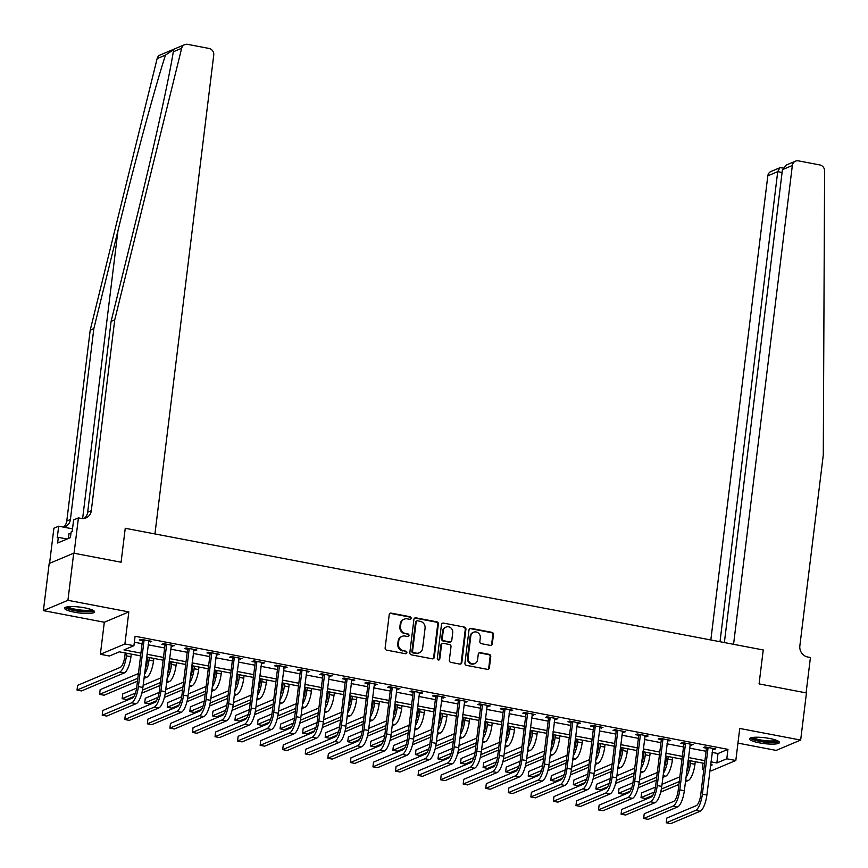 <?xml version="1.0" encoding="UTF-8"?>
<svg xmlns="http://www.w3.org/2000/svg" width="868" height="868" viewBox="0 0 868 868"><rect width="100%" height="100%" fill="white"/><g stroke="black" fill="none" stroke-linecap="round" stroke-linejoin="round"><path stroke-width="1.3" d="M411.117 618.255A1.335 1.237 67.2 0 0 410.043 616.725L391.218 613.134A1.899 1.769 67.2 0 0 389.222 614.642L385.132 647.951A1.899 1.769 67.2 0 0 386.672 650.143L405.497 653.723A1.335 1.237 67.2 0 0 406.897 652.671A1.335 1.237 67.2 0 0 405.812 651.141L403.381 650.675A6.087 5.653 67.2 0 1 398.434 643.665L398.77 640.899A6.087 5.653 67.2 0 1 405.172 636.06L407.602 636.515A1.335 1.237 67.2 0 0 409.002 635.463A1.335 1.237 67.2 0 0 407.927 633.933L405.486 633.466A6.087 5.653 67.2 0 1 400.549 626.457L400.886 623.691A6.087 5.653 67.2 0 1 407.287 618.851L409.718 619.307A1.335 1.237 67.2 0 0 411.117 618.255M410.043 619.329A1.335 1.237 67.2 0 0 409.37 616.996L390.557 613.405A1.899 1.769 67.2 0 0 389.938 613.405M405.812 653.745A1.335 1.237 67.2 0 0 405.15 651.412L403.381 650.675M407.927 636.537A1.335 1.237 67.2 0 0 407.266 634.204L405.486 633.466M769.656 738.494A15.103 2.951 -173 0 0 749.496 738.831A15.103 2.951 -173 0 0 759.316 742.845A15.103 2.951 -173 0 0 779.486 742.509A15.103 2.951 -173 0 0 769.656 738.494M84.749 607.85A15.103 2.951 -173 0 0 64.579 608.186A15.103 2.951 -173 0 0 74.409 612.2A15.103 2.951 -173 0 0 94.569 611.864A15.103 2.951 -173 0 0 84.749 607.85M490.322 645.391A1.899 1.769 67.2 0 0 492.319 643.872L493.469 634.53A1.899 1.769 67.2 0 0 491.928 632.338L471.02 628.356A1.899 1.769 67.2 0 0 469.024 629.864L464.933 663.174A1.899 1.769 67.2 0 0 466.474 665.365L487.382 669.347A1.899 1.769 67.2 0 0 489.378 667.839L490.767 656.544A1.899 1.769 67.2 0 0 489.226 654.364L480.275 652.649A1.899 1.769 67.2 0 0 478.279 654.168L477.595 659.767A5.089 4.72 67.2 0 1 470.011 662.74A5.089 4.72 67.2 0 1 468.112 657.955L470.803 636.027A5.089 4.72 67.2 0 1 478.387 633.054A5.089 4.72 67.2 0 1 480.286 637.839L479.83 641.495A1.899 1.769 67.2 0 0 481.382 643.676L490.322 645.391M712.118 752.415L718.01 753.543L727.948 749.355L726.798 758.784L735.814 760.498L711.293 770.827L709.894 770.556M724.368 642.559L782.437 169.661L786.538 164.942L795.5 161.166A5.805 5.392 67.2 0 1 798.451 160.862L819.837 164.942A5.805 5.392 67.2 0 1 824.6 170.931L823.287 454.995L799.851 645.868A9.678 8.995 67.2 0 0 807.717 657.011L810.43 657.532L806.09 692.87L759.077 683.908L806.448 692.946L800.665 740.068L739.753 728.458L735.814 760.498M73.715 553.176L67.921 600.309L43.4 610.627L49.183 563.506L73.715 553.176L121.086 562.214L125.252 528.276L763.243 649.969L759.077 683.908L763.243 649.969L733.558 644.316L792.343 165.484L782.437 169.661M43.4 610.627L104.312 622.247L128.833 611.918L67.921 600.309M128.833 611.918L124.905 643.969L133.922 645.694L123.983 649.882L140.92 653.105M727.948 749.355L135.082 636.266L133.922 645.694M438.373 624.016A1.899 1.769 67.2 0 0 436.832 621.835L415.924 617.842A1.899 1.769 67.2 0 0 413.928 619.361L409.837 652.66A1.899 1.769 67.2 0 0 411.389 654.852L432.286 658.834A1.899 1.769 67.2 0 0 434.282 657.326L438.373 624.016L437.711 624.298A1.899 1.769 67.2 0 0 436.17 622.106L415.262 618.125A1.899 1.769 67.2 0 0 414.644 618.114M443.472 623.094L464.38 627.087A1.899 1.769 67.2 0 1 465.921 629.278L461.83 662.577A1.899 1.769 67.2 0 1 459.834 664.096L450.893 662.382A1.899 1.769 67.2 0 1 449.342 660.201L451.002 646.693A1.899 1.769 67.2 0 0 449.461 644.501L443.526 643.372A1.899 1.769 67.2 0 0 441.53 644.881L439.794 658.942A1.335 1.237 67.2 0 1 437.819 659.723A1.335 1.237 67.2 0 1 437.32 658.476L441.476 624.613A1.899 1.769 67.2 0 1 443.472 623.094L464.38 627.087M737.952 743.116L776.144 750.397L800.665 740.068M134.356 642.212L142.081 643.687M148.124 644.837L164.638 647.984M170.692 649.145L187.206 652.291M193.249 653.441L209.763 656.588M215.806 657.749L232.32 660.895M238.364 662.045L254.877 665.203M260.932 666.353L277.434 669.499M283.489 670.66L300.002 673.807M306.046 674.957L322.56 678.114M328.603 679.264L345.117 682.411M351.171 683.561L367.674 686.718M373.728 687.868L390.242 691.015M396.285 692.176L412.799 695.322M418.843 696.472L435.356 699.63M441.411 700.78L457.913 703.926M463.968 705.076L480.481 708.234M486.525 709.384L503.039 712.53M509.082 713.691L525.596 716.838M531.639 717.988L548.153 721.145M554.207 722.295L570.721 725.442M576.764 726.603L593.278 729.749M599.321 730.899L615.835 734.046M621.879 735.207L638.392 738.353M644.447 739.503L660.96 742.661M667.004 743.811L683.517 746.957M689.561 748.118L706.075 751.265M148.504 641.767L151.781 641.376L140.952 639.315L139.303 640.009L142.243 640.573M171.061 646.074L174.349 645.683L163.52 643.611L161.86 644.316L164.801 644.87M193.629 650.371L196.906 649.98L186.077 647.919L184.417 648.613L187.369 649.177M216.186 654.678L219.463 654.288L208.635 652.226L206.975 652.92L209.926 653.485M238.743 658.975L242.02 658.595L231.192 656.523L229.543 657.228L232.483 657.781M261.301 663.282L264.588 662.892L253.76 660.83L252.1 661.524L255.04 662.089M283.869 667.59L287.145 667.199L276.317 665.127L274.657 665.832L277.597 666.396M306.426 671.886L309.702 671.496L298.874 669.434L297.214 670.129L300.165 670.693M328.983 676.194L332.26 675.803L321.431 673.742L319.782 674.436L322.722 675M351.54 680.49L354.828 680.111L343.999 678.038L342.339 678.743L345.28 679.297M374.108 684.798L377.385 684.407L366.556 682.346L364.896 683.04L367.837 683.604M396.665 689.105L399.942 688.715L389.114 686.653L387.454 687.347L390.405 687.912M419.222 693.402L422.499 693.011L411.671 690.95L410.021 691.644L412.962 692.208M441.779 697.709L445.067 697.319L434.239 695.257L432.579 695.952L435.519 696.516M464.347 702.006L467.624 701.626L456.796 699.554L455.136 700.259L458.076 700.812M486.905 706.313L490.181 705.923L479.353 703.861L477.693 704.556L480.644 705.12M509.462 710.621L512.738 710.23L501.91 708.169L500.261 708.863L503.201 709.427M532.019 714.917L535.306 714.538L524.467 712.465L522.818 713.16L525.758 713.724M554.576 719.225L557.864 718.834L547.035 716.773L545.375 717.467L548.316 718.031M577.144 723.532L580.421 723.142L569.592 721.069L567.932 721.775L570.884 722.328M599.701 727.829L602.978 727.438L592.15 725.377L590.49 726.071L593.441 726.635M622.258 732.136L625.535 731.746L614.707 729.684L613.058 730.379L615.998 730.943M644.815 736.433L648.103 736.053L637.275 733.981L635.615 734.686L638.555 735.239M667.384 740.74L670.66 740.35L659.832 738.288L658.172 738.983L661.123 739.547M689.941 745.048L693.217 744.657L682.389 742.585L680.729 743.29L683.68 743.843M712.498 749.344L715.774 748.954L704.946 746.892L703.297 747.587L706.237 748.151M703.85 769.406L702.266 769.102L703.97 768.386M703.004 763.156L702.266 769.102M140.583 655.882L119.339 651.835L109.401 656.013L100.373 654.298L124.905 643.969M104.312 622.247L100.373 654.298M710.968 761.844L716.849 762.961L726.798 758.784M146.974 654.266L163.488 657.412M169.531 658.562L186.045 661.72M192.088 662.87L208.602 666.016M214.646 667.177L231.159 670.324M237.214 671.474L253.727 674.62M259.771 675.781L276.284 678.928M282.328 680.078L298.842 683.235M304.885 684.385L321.399 687.532M327.453 688.693L343.967 691.839M350.01 692.99L366.524 696.136M372.567 697.297L389.081 700.443M395.124 701.594L411.638 704.751M417.692 705.901L434.195 709.048M440.25 710.208L456.763 713.355M462.807 714.505L479.32 717.652M485.364 718.812L501.878 721.959M507.932 723.109L524.435 726.266M530.489 727.417L547.003 730.563M553.046 731.724L569.56 734.87M575.603 736.021L592.117 739.178M598.171 740.328L614.674 743.475M620.729 744.625L637.242 747.782M643.286 748.932L659.799 752.079M665.843 753.24L682.356 756.386M688.4 757.536L704.914 760.693M710.501 765.641L712.216 764.914L710.621 764.621M704.577 763.46L688.064 760.314M682.02 759.164L665.506 756.006M659.452 754.856L642.949 751.71M636.895 750.549L620.381 747.402M614.338 746.252L597.824 743.095M591.781 741.945L575.267 738.798M569.224 737.648L552.71 734.491M546.656 733.341L530.142 730.194M524.098 729.033L507.585 725.887M501.541 724.737L485.028 721.579M478.984 720.429L462.47 717.283M456.416 716.133L439.902 712.975M433.859 711.825L417.345 708.679M411.302 707.518L394.788 704.371M388.745 703.221L372.231 700.064M366.177 698.914L349.674 695.767M343.619 694.606L327.106 691.46M321.062 690.31L304.549 687.163M298.505 686.002L281.991 682.856M275.937 681.705L259.434 678.548M253.38 677.398L236.866 674.252M230.823 673.091L214.309 669.944M208.266 668.794L191.752 665.647M185.698 664.487L169.195 661.34M163.141 660.19L146.627 657.033M718.01 753.543L716.849 762.961M150.131 642.07L150.251 641.083M172.689 646.378L172.808 645.391M195.246 650.685L195.365 649.687M217.803 654.982L217.933 653.995M240.371 659.289L240.49 658.302M262.928 663.597L263.047 662.599M285.485 667.893L285.605 666.906M308.042 672.201L308.173 671.203M330.61 676.497L330.73 675.51M353.167 680.805L353.287 679.818M375.725 685.112L375.844 684.114M398.282 689.409L398.412 688.422M420.85 693.716L420.969 692.718M443.407 698.013L443.526 697.026M465.964 702.32L466.083 701.333M488.521 706.628L488.651 705.63M511.089 710.925L511.209 709.937M533.646 715.232L533.766 714.245M556.204 719.529L556.323 718.541M578.761 723.836L578.88 722.849M601.329 728.144L601.448 727.145M623.886 732.44L624.005 731.453M646.443 736.748L646.562 735.76M669 741.044L669.12 740.057M691.557 745.352L691.688 744.364M714.125 749.659L714.245 748.661M404.195 619.166L403.533 619.437A6.087 5.653 67.2 0 0 400.224 623.962L400.886 623.691M404.824 633.749A6.087 5.653 67.2 0 1 399.888 626.739L400.224 623.962M402.079 636.374L401.417 636.645A6.087 5.653 67.2 0 0 398.108 641.17L398.77 640.899M402.709 650.957A6.087 5.653 67.2 0 1 397.772 643.947L398.108 641.17M432.904 658.845A1.899 1.769 67.2 0 0 433.62 657.608L437.711 624.298M417.562 620.804A1.335 1.237 67.2 0 0 416.163 621.868L412.571 651.098A1.335 1.237 67.2 0 0 413.656 652.627L416.217 653.127A6.087 5.653 67.2 0 0 422.618 648.288L425.07 628.302A6.087 5.653 67.2 0 0 420.123 621.293L417.562 620.804M416.879 620.87L416.217 621.152A1.335 1.237 67.2 0 0 415.501 622.139L416.163 621.868M419.309 652.812L418.647 653.083A6.087 5.653 67.2 0 1 415.555 653.398L412.984 652.91A1.335 1.237 67.2 0 1 411.909 651.38L415.501 622.139M460.452 664.096A1.899 1.769 67.2 0 0 461.168 662.859L465.259 629.55A1.899 1.769 67.2 0 0 463.718 627.369M442.561 643.47L441.899 643.752A1.899 1.769 67.2 0 0 440.868 645.163L439.132 659.224L439.794 658.942M438.72 660.027A1.335 1.237 67.2 0 0 439.132 659.224M452.727 632.674A5.089 4.72 67.2 0 0 446.011 627.087A5.089 4.72 67.2 0 0 443.244 630.862L442.3 638.588A1.899 1.769 67.2 0 0 443.841 640.779L449.776 641.908A1.899 1.769 67.2 0 0 451.772 640.4L452.727 632.674M446.011 627.087L445.349 627.358A5.089 4.72 67.2 0 0 442.582 631.144L443.244 630.862M450.742 641.81L450.08 642.092A1.899 1.769 67.2 0 1 449.114 642.19L443.179 641.061A1.899 1.769 67.2 0 1 441.638 638.87L442.582 631.144M442.81 623.376A1.899 1.769 67.2 0 0 442.192 623.376M473.57 632.251L472.908 632.522A5.089 4.72 67.2 0 0 470.141 636.309L470.803 636.027M474.829 663.543L474.167 663.825A5.089 4.72 67.2 0 1 467.451 658.237L470.141 636.309M488 669.347A1.899 1.769 67.2 0 0 488.717 668.11L490.105 656.826A1.899 1.769 67.2 0 0 488.565 654.635L479.613 652.931A1.899 1.769 67.2 0 0 478.995 652.931M490.941 645.391A1.899 1.769 67.2 0 0 491.657 644.154L492.807 634.812A1.899 1.769 67.2 0 0 491.266 632.62L470.358 628.627A1.899 1.769 67.2 0 0 469.74 628.627M125.231 652.953L124.786 656.544A9.678 3.06 100.8 0 1 120.316 667.362L77.599 685.351L77.024 690.06L119.741 672.082A14.528 4.59 -79.2 0 0 126.446 655.85L126.761 653.246M77.024 690.06L81.527 690.928L124.254 672.939A14.528 4.59 -79.2 0 0 130.959 656.707L131.274 654.103M143.904 639.879L142.395 641.17L136.732 687.272A9.678 3.06 100.8 0 1 132.262 698.089L102.793 710.491L102.218 715.21L131.676 702.809A14.528 4.59 -79.2 0 0 138.392 686.577L144.045 640.465M102.218 715.21L106.731 716.067L136.189 703.666A14.528 4.59 -79.2 0 0 142.894 687.434L148.84 640.812M142.395 641.17L141.983 639.51M114.739 319.836L91.303 510.709A9.678 8.995 -112.8 0 1 86.03 517.914A9.678 8.995 -112.8 0 1 81.115 518.413L78.413 517.903L74.073 553.241L121.086 562.214L125.252 528.276L154.938 533.939L213.734 55.118A5.805 5.392 67.2 0 0 209.014 48.434L187.629 44.355A5.805 5.392 67.2 0 0 181.651 48.293L114.739 319.836L111.104 321.366L135.224 223.51C152.28 154.667 168.924 79.585 173.285 51.809L173.806 49.519L165.495 55.096C155.589 85.194 134.8 162.023 117.95 230.779L93.842 328.636L70.406 519.509A9.678 8.995 -112.8 0 1 65.143 526.713A9.678 8.995 -112.8 0 1 63.733 527.158M93.842 328.636L90.207 330.166L66.771 521.039A9.678 8.995 -112.8 0 1 63.429 527.104M84.131 518.456A9.678 8.995 -112.8 0 0 87.668 512.239L111.104 321.366M165.495 55.096L157.13 58.612L90.207 330.166M78.413 517.903L73.606 519.921L72.185 531.52L71.122 531.965L70.427 537.617L57.635 542.999L58.33 537.346L57.266 537.791L58.688 526.203L53.892 528.221L49.574 563.332M72.511 528.84L58.688 526.203M157.13 58.612A5.805 5.392 -112.8 0 1 160.157 54.977L171.799 50.084M67.096 539.017L58.33 537.346M720.006 641.723L777.728 171.636L767.822 175.813A5.805 5.392 -112.8 0 1 770.979 171.495L779.941 167.719L777.728 171.636L782.09 172.472M710.827 639.976L767.822 175.813M795.5 161.166A5.805 5.392 67.2 0 0 792.343 165.484M783.001 167.947L779.941 167.719M147.788 657.26L147.354 660.852A9.678 3.06 100.8 0 1 145.195 668.751M144.001 678.418L146.811 677.246A14.528 4.59 -79.2 0 0 153.517 661.015L153.831 658.411M144.522 674.23A14.528 4.59 -79.2 0 0 149.003 660.147L149.329 657.553M138.413 673.546L100.156 689.648L99.581 694.367L137.838 678.255M99.581 694.367L104.095 695.225L137.48 681.174M170.345 661.557L169.911 665.148A9.678 3.06 100.8 0 1 167.752 673.047M166.569 682.725L169.368 681.543A14.528 4.59 -79.2 0 0 176.074 665.311L176.399 662.718M167.079 678.537A14.528 4.59 -79.2 0 0 171.56 664.454L171.886 661.85M160.971 677.854L143.155 685.351M136.612 688.107L122.713 693.955L122.138 698.664L135.419 693.076M142.493 690.103L160.396 682.563M122.138 698.664L126.652 699.532L133.846 696.505M141.82 693.141L160.037 685.47M192.913 665.865L192.468 669.456A9.678 3.06 100.8 0 1 190.309 677.355M189.126 687.033L191.926 685.85A14.528 4.59 -79.2 0 0 198.642 669.619L198.956 667.015M189.636 682.845A14.528 4.59 -79.2 0 0 194.128 668.751L194.443 666.157M183.539 682.15L165.712 689.659M159.169 692.404L145.281 698.263L144.696 702.971L157.976 697.384M165.05 694.4L182.953 686.87M144.696 702.971L149.209 703.829L156.403 700.801M164.377 697.449L182.595 689.778M166.461 644.175L166.613 644.772L164.953 645.466L159.289 691.568A9.678 3.06 100.8 0 1 154.819 702.396L125.361 714.798L124.775 719.507L154.244 707.105A14.528 4.59 -79.2 0 0 160.949 690.874L166.613 644.772M124.775 719.507L129.289 720.375L158.746 707.962A14.528 4.59 -79.2 0 0 165.463 691.731L171.397 645.119M164.953 645.466L164.54 643.806M189.018 648.483L189.17 649.08L187.51 649.774L181.846 695.876A9.678 3.06 100.8 0 1 177.376 706.693L147.918 719.105L147.332 723.814L176.801 711.413A14.528 4.59 -79.2 0 0 183.506 695.181L189.17 649.08M147.332 723.814L151.846 724.671L181.314 712.27A14.528 4.59 -79.2 0 0 188.02 696.038L193.965 649.427M187.51 649.774L187.097 648.114M211.586 652.779L211.727 653.376L210.067 654.081L204.414 700.183A9.678 3.06 100.8 0 1 199.933 711L170.475 723.402L169.9 728.122L199.358 715.709A14.528 4.59 -79.2 0 0 206.063 699.478L211.727 653.376M169.9 728.122L174.414 728.979L203.871 716.577A14.528 4.59 -79.2 0 0 210.577 700.346L216.523 653.723M210.067 654.081L209.665 652.421M215.47 670.161L215.025 673.752A9.678 3.06 100.8 0 1 212.877 681.651M211.683 691.329L214.494 690.147A14.528 4.59 -79.2 0 0 221.199 673.915L221.514 671.322M212.193 687.141A14.528 4.59 -79.2 0 0 216.685 673.058L217 670.454M206.096 686.458L188.269 693.955M181.737 696.711L167.839 702.559L167.264 707.279L180.533 701.691M187.607 698.707L205.521 691.167M167.264 707.279L171.766 708.136L178.96 705.109M186.935 701.745L205.163 694.075M234.143 657.087L234.284 657.684L232.635 658.378L226.971 704.48A9.678 3.06 100.8 0 1 222.501 715.308L193.032 727.71L192.457 732.418L221.915 720.017A14.528 4.59 -79.2 0 0 228.62 703.785L234.284 657.684M192.457 732.418L196.971 733.286L226.429 720.874A14.528 4.59 -79.2 0 0 233.134 704.642L239.08 658.031M232.635 658.378L232.223 656.718M92.724 610.15A13.074 2.55 7 0 1 83.936 611.441A13.074 2.55 7 0 1 69.798 608.989A13.074 2.55 7 0 1 66.782 606.971M68.192 606.754A12.109 2.365 -173 0 0 70.644 608.012A12.109 2.365 -173 0 0 82.341 610.193A12.109 2.365 -173 0 0 91.411 609.607M65.241 607.47A15.006 2.929 -173 0 0 68.322 609.054A15.006 2.929 -173 0 0 82.883 611.777A15.006 2.929 -173 0 0 94.102 611.007M70.937 533.451L69.028 533.549L68.42 538.464M777.641 740.795A13.074 2.55 7 0 1 766.889 741.956A13.074 2.55 7 0 1 751.699 737.616M753.098 737.399A12.109 2.365 -173 0 0 766.845 740.805A12.109 2.365 -173 0 0 776.328 740.252M750.147 738.115A15.006 2.929 -173 0 0 767.214 742.368A15.006 2.929 -173 0 0 779.019 741.652M238.027 674.469L237.582 678.06A9.678 3.06 100.8 0 1 235.434 685.959M234.241 695.637L237.051 694.454A14.528 4.59 -79.2 0 0 243.756 678.223L244.071 675.619M234.761 691.449A14.528 4.59 -79.2 0 0 239.242 677.365L239.568 674.761M228.653 690.754L210.837 698.263M204.295 701.019L190.396 706.867L189.821 711.576L203.09 705.988M210.164 703.015L228.078 695.474M189.821 711.576L194.334 712.444L201.528 709.416M209.503 706.053L227.72 698.382M260.584 678.776L260.15 682.367A9.678 3.06 100.8 0 1 257.991 690.266M256.809 699.933L259.608 698.762A14.528 4.59 -79.2 0 0 266.313 682.53L266.639 679.926M257.319 695.756A14.528 4.59 -79.2 0 0 261.8 681.662L262.125 679.069M251.21 695.062L233.394 702.57M226.852 705.315L212.953 711.174L212.378 715.883L225.658 710.295M232.732 707.311L250.635 699.771M212.378 715.883L216.892 716.74L224.085 713.713M232.06 710.36L250.277 702.689M283.152 683.073L282.708 686.664A9.678 3.06 100.8 0 1 280.548 694.563M279.366 704.241L282.165 703.058A14.528 4.59 -79.2 0 0 288.87 686.827L289.196 684.234M279.876 700.053A14.528 4.59 -79.2 0 0 284.368 685.97L284.682 683.366M273.778 699.369L255.952 706.867M249.409 709.623L235.521 715.471L234.935 720.18L248.215 714.592M255.29 711.619L273.192 704.078M234.935 720.18L239.449 721.048L246.642 718.02M254.617 714.657L272.834 706.986M305.71 687.38L305.265 690.971A9.678 3.06 100.8 0 1 303.116 698.87M301.923 708.548L304.733 707.366A14.528 4.59 -79.2 0 0 311.438 691.134L311.753 688.53M302.433 704.36A14.528 4.59 -79.2 0 0 306.925 690.266L307.239 687.673M296.335 703.666L278.509 711.174M271.977 713.919L258.078 719.778L257.503 724.487L270.773 718.899M277.847 715.916L295.749 708.386M257.503 724.487L262.006 725.344L269.199 722.317M277.174 718.964L295.402 711.293M328.267 691.688L327.822 695.268A9.678 3.06 100.8 0 1 325.674 703.178M324.48 712.845L327.29 711.662A14.528 4.59 -79.2 0 0 333.996 695.431L334.31 692.838M325.001 708.657A14.528 4.59 -79.2 0 0 329.482 694.574L329.807 691.98M318.892 707.973L301.077 715.471M294.534 718.227L280.635 724.075L280.06 728.794L293.33 723.207M300.404 720.223L318.317 712.682M280.06 728.794L284.574 729.652L291.756 726.625M299.742 723.261L317.959 715.59M256.7 661.394L255.192 662.685L249.528 708.787A9.678 3.06 100.8 0 1 245.058 719.605L215.589 732.006L215.014 736.726L244.483 724.324A14.528 4.59 -79.2 0 0 251.188 708.093L256.841 661.98M215.014 736.726L219.528 737.583L248.986 725.181A14.528 4.59 -79.2 0 0 255.702 708.95L261.637 662.327M255.192 662.685L254.78 661.025M279.257 665.691L279.409 666.288L277.749 666.982L272.085 713.084A9.678 3.06 100.8 0 1 267.615 723.912L238.157 736.314L237.572 741.022L267.04 728.621A14.528 4.59 -79.2 0 0 273.745 712.389L279.409 666.288M237.572 741.022L242.085 741.89L271.554 729.478A14.528 4.59 -79.2 0 0 278.259 713.257L284.205 666.635M277.749 666.982L277.337 665.322M301.814 669.998L301.966 670.595L300.306 671.289L294.643 717.391A9.678 3.06 100.8 0 1 290.172 728.209L260.715 740.621L260.14 745.33L289.597 732.928A14.528 4.59 -79.2 0 0 296.303 716.697L301.966 670.595M260.14 745.33L264.642 746.187L294.111 733.785A14.528 4.59 -79.2 0 0 300.816 717.554L306.762 670.942M300.306 671.289L299.905 669.629M324.382 674.295L324.524 674.892L322.863 675.597L317.211 721.699A9.678 3.06 100.8 0 1 312.74 732.516L283.272 744.918L282.697 749.637L312.154 737.225A14.528 4.59 -79.2 0 0 318.86 720.993L324.524 674.892M282.697 749.637L287.21 750.495L316.668 738.093A14.528 4.59 -79.2 0 0 323.373 721.861L329.319 675.239M322.863 675.597L322.462 673.937M346.94 678.602L347.081 679.199L345.431 679.894L339.768 725.995A9.678 3.06 100.8 0 1 335.298 736.823L305.829 749.225L305.254 753.934L334.722 741.532A14.528 4.59 -79.2 0 0 341.428 725.301L347.081 679.199M305.254 753.934L309.767 754.802L339.225 742.39A14.528 4.59 -79.2 0 0 345.941 726.158L351.876 679.546M345.431 679.894L345.019 678.234M350.824 695.984L350.39 699.575A9.678 3.06 100.8 0 1 348.231 707.474M347.037 717.152L349.847 715.97A14.528 4.59 -79.2 0 0 356.553 699.738L356.878 697.134M347.558 712.964A14.528 4.59 -79.2 0 0 352.039 698.881L352.365 696.277M341.45 712.27L323.634 719.778M317.091 722.534L303.192 728.382L302.617 733.091L315.898 727.503M322.961 724.53L340.874 716.99M302.617 733.091L307.131 733.959L314.325 730.932M322.299 727.568L340.516 719.897M369.497 682.91L369.649 683.496L367.989 684.201L362.325 730.303A9.678 3.06 100.8 0 1 357.855 741.12L328.397 753.522L327.811 758.241L357.28 745.84A14.528 4.59 -79.2 0 0 363.985 729.608L369.649 683.496M327.811 758.241L332.325 759.099L361.793 746.697A14.528 4.59 -79.2 0 0 368.499 730.465L374.444 683.854M367.989 684.201L367.576 682.541M373.392 700.292L372.947 703.883A9.678 3.06 100.8 0 1 370.788 711.782M369.605 721.449L372.405 720.277A14.528 4.59 -79.2 0 0 379.11 704.046L379.435 701.442M370.115 717.272A14.528 4.59 -79.2 0 0 374.607 703.178L374.922 700.585M364.017 716.577L346.191 724.086M339.648 726.831L325.76 732.69L325.174 737.399L338.455 731.811M345.529 728.827L363.432 721.286M325.174 737.399L329.688 738.256L336.882 735.229M344.856 731.876L363.074 724.205M392.054 687.206L392.206 687.803L390.546 688.498L384.882 734.61A9.678 3.06 100.8 0 1 380.412 745.428L350.954 757.829L350.379 762.538L379.837 750.136A14.528 4.59 -79.2 0 0 386.542 733.905L392.206 687.803M350.379 762.538L354.882 763.406L384.35 751.004A14.528 4.59 -79.2 0 0 391.056 734.773L397.001 688.15M390.546 688.498L390.144 686.848M395.949 704.588L395.504 708.18A9.678 3.06 100.8 0 1 393.345 716.078M392.162 725.756L394.973 724.574A14.528 4.59 -79.2 0 0 401.678 708.342L401.993 705.749M392.672 721.568A14.528 4.59 -79.2 0 0 397.164 707.485L397.479 704.881M386.575 720.885L368.748 728.382M362.216 731.138L348.318 736.986L347.732 741.706L361.012 736.107M368.086 733.135L385.989 725.594M347.732 741.706L352.245 742.563L359.439 739.536M367.414 736.173L385.631 728.502M414.622 691.514L414.763 692.111L413.103 692.805L407.45 738.907A9.678 3.06 100.8 0 1 402.98 749.724L373.511 762.137L372.936 766.845L402.394 754.444A14.528 4.59 -79.2 0 0 409.099 738.212L414.763 692.111M372.936 766.845L377.45 767.703L406.908 755.301A14.528 4.59 -79.2 0 0 413.613 739.069L419.559 692.458M413.103 692.805L412.701 691.145M418.506 708.896L418.061 712.487A9.678 3.06 100.8 0 1 415.913 720.386M414.72 730.064L417.53 728.881A14.528 4.59 -79.2 0 0 424.235 712.65L424.55 710.046M415.24 725.876A14.528 4.59 -79.2 0 0 419.721 711.793L420.036 709.189M409.132 725.181L391.316 732.69M384.774 735.446L370.875 741.294L370.3 746.003L383.569 740.415M390.643 737.442L408.557 729.901M370.3 746.003L374.813 746.86L381.996 743.833M389.982 740.48L408.199 732.809M437.179 695.81L437.32 696.407L435.671 697.112L430.007 743.214A9.678 3.06 100.8 0 1 425.537 754.032L396.068 766.433L395.493 771.153L424.951 758.74A14.528 4.59 -79.2 0 0 431.667 742.509L437.32 696.407M395.493 771.153L400.007 772.01L429.465 759.609A14.528 4.59 -79.2 0 0 436.17 743.377L442.116 696.754M435.671 697.112L435.259 695.452M441.063 713.203L440.629 716.784A9.678 3.06 100.8 0 1 438.47 724.693M437.277 734.361L440.087 733.178A14.528 4.59 -79.2 0 0 446.792 716.946L447.118 714.353M437.798 730.172A14.528 4.59 -79.2 0 0 442.279 716.089L442.604 713.496M431.689 729.489L413.873 736.986M407.331 739.742L393.432 745.59L392.857 750.31L406.137 744.722M413.201 741.739L431.114 734.198M392.857 750.31L397.37 751.167L404.564 748.14M412.539 744.777L430.756 737.116M459.736 700.118L459.888 700.715L458.228 701.409L452.564 747.511A9.678 3.06 100.8 0 1 448.094 758.339L418.636 770.741L418.05 775.45L447.519 763.048A14.528 4.59 -79.2 0 0 454.224 746.816L459.888 700.715M418.05 775.45L422.564 776.317L452.033 763.905A14.528 4.59 -79.2 0 0 458.738 747.673L464.673 701.062M458.228 701.409L457.816 699.749M463.62 717.5L463.186 721.091A9.678 3.06 100.8 0 1 461.027 728.99M459.845 738.668L462.644 737.485A14.528 4.59 -79.2 0 0 469.349 721.254L469.675 718.65M460.355 734.48A14.528 4.59 -79.2 0 0 464.847 720.397L465.161 717.793M454.246 733.796L436.43 741.294M429.888 744.05L416 749.898L415.414 754.607L428.694 749.019M435.769 746.046L453.671 738.505M415.414 754.607L419.928 755.475L427.121 752.447M435.096 749.084L453.313 741.413M482.293 704.425L482.445 705.022L480.785 705.717L475.121 751.818A9.678 3.06 100.8 0 1 470.651 762.636L441.194 775.048L440.618 779.757L470.076 767.355A14.528 4.59 -79.2 0 0 476.782 751.124L482.445 705.022M440.618 779.757L445.121 780.614L474.59 768.213A14.528 4.59 -79.2 0 0 481.295 751.981L487.241 705.369M480.785 705.717L480.384 704.056M486.189 721.807L485.744 725.398A9.678 3.06 100.8 0 1 483.584 733.297M482.402 742.975L485.201 741.793A14.528 4.59 -79.2 0 0 491.917 725.561L492.232 722.957M482.912 738.787A14.528 4.59 -79.2 0 0 487.404 724.693L487.718 722.1M476.814 738.093L458.988 745.601M452.456 748.346L438.557 754.205L437.971 758.914L451.251 753.326M458.326 750.343L476.228 742.802M437.971 758.914L442.485 759.771L449.678 756.744M457.653 753.391L475.87 745.72M508.746 726.104L508.301 729.695A9.678 3.06 100.8 0 1 506.152 737.594M504.959 747.272L507.769 746.089A14.528 4.59 -79.2 0 0 514.474 729.858L514.789 727.265M505.48 743.084A14.528 4.59 -79.2 0 0 509.961 729.001L510.276 726.397M499.371 742.4L481.556 749.898M475.013 752.654L461.114 758.502L460.539 763.222L473.809 757.623M480.883 754.65L498.796 747.109M460.539 763.222L465.053 764.079L472.235 761.052M480.221 757.688L498.438 750.017M531.303 730.411L530.869 734.002A9.678 3.06 100.8 0 1 528.71 741.901M527.516 751.58L530.326 750.397A14.528 4.59 -79.2 0 0 537.032 734.165L537.357 731.561M528.037 747.391A14.528 4.59 -79.2 0 0 532.518 733.308L532.844 730.704M521.928 746.697L504.113 754.205M497.57 756.961L483.671 762.809L483.096 767.518L496.377 761.93M503.44 758.957L521.353 751.417M483.096 767.518L487.61 768.375L494.803 765.348M502.778 761.995L520.995 754.325M553.86 734.719L553.426 738.299A9.678 3.06 100.8 0 1 551.267 746.209M550.084 755.876L552.883 754.693A14.528 4.59 -79.2 0 0 559.589 738.462L559.914 735.869M550.594 751.688A14.528 4.59 -79.2 0 0 555.086 737.605L555.401 735.012M544.486 751.004L526.67 758.502M520.127 761.258L506.228 767.106L505.653 771.826L518.934 766.238M526.008 763.254L543.91 755.713M505.653 771.826L510.167 772.683L517.361 769.656M525.335 766.303L543.552 758.632M576.428 739.015L575.983 742.607A9.678 3.06 100.8 0 1 573.824 750.505M572.641 760.184L575.441 759.001A14.528 4.59 -79.2 0 0 582.157 742.769L582.471 740.176M573.151 755.995A14.528 4.59 -79.2 0 0 577.643 741.912L577.958 739.308M567.054 755.312L549.227 762.809M542.695 765.565L528.796 771.413L528.211 776.122L541.491 770.534M548.565 767.562L566.468 760.021M528.211 776.122L532.724 776.99L539.918 773.963M547.892 770.6L566.11 762.929M598.985 743.323L598.54 746.914A9.678 3.06 100.8 0 1 596.392 754.813M595.198 764.491L598.009 763.308A14.528 4.59 -79.2 0 0 604.714 747.077L605.029 744.473M595.708 760.303A14.528 4.59 -79.2 0 0 600.2 746.209L600.515 743.616M589.611 759.609L571.784 767.117M565.252 769.862L551.354 775.721L550.779 780.43L564.048 774.842M571.122 771.858L589.036 764.328M550.779 780.43L555.281 781.287L562.475 778.26M570.46 774.907L588.678 767.236M621.542 747.619L621.097 751.211A9.678 3.06 100.8 0 1 618.949 759.109M617.756 768.788L620.566 767.605A14.528 4.59 -79.2 0 0 627.271 751.373L627.586 748.78M618.276 764.6A14.528 4.59 -79.2 0 0 622.757 750.516L623.083 747.912M612.168 763.916L594.352 771.413M587.81 774.169L573.911 780.017L573.336 784.737L586.605 779.139M593.679 776.166L611.593 768.625M573.336 784.737L577.849 785.594L585.043 782.567M593.018 779.204L611.235 771.533M644.099 751.927L643.665 755.518A9.678 3.06 100.8 0 1 641.506 763.417M640.324 773.095L643.123 771.912A14.528 4.59 -79.2 0 0 649.828 755.681L650.154 753.077M640.834 768.907A14.528 4.59 -79.2 0 0 645.315 754.824L645.64 752.22M634.725 768.213L616.909 775.721M610.367 778.477L596.468 784.325L595.893 789.034L609.173 783.446M616.247 780.473L634.15 772.932M595.893 789.034L600.406 789.902L607.6 786.864M615.575 783.511L633.792 775.84M666.667 756.234L666.223 759.825A9.678 3.06 100.8 0 1 664.063 767.724M662.881 777.392L665.68 776.22A14.528 4.59 -79.2 0 0 672.396 759.988L672.711 757.384M663.391 773.204A14.528 4.59 -79.2 0 0 667.883 759.12L668.197 756.527M657.293 772.52L639.466 780.017M632.924 782.773L619.036 788.621L618.45 793.341L631.73 787.753M638.805 784.77L656.707 777.229M618.45 793.341L622.964 794.198L630.157 791.171M638.132 787.818L656.349 780.148M689.225 760.531L688.78 764.122A9.678 3.06 100.8 0 1 686.631 772.021M685.438 781.699L688.248 780.516A14.528 4.59 -79.2 0 0 694.953 764.285L695.268 761.692M685.948 777.511A14.528 4.59 -79.2 0 0 690.44 763.428L690.754 760.824M679.85 776.827L662.024 784.325M655.492 787.081L641.593 792.929L641.018 797.638L654.288 792.05M661.362 789.077L679.264 781.536M641.018 797.638L645.521 798.506L652.714 795.479M660.689 792.115L678.917 784.444M504.861 708.722L505.002 709.319L503.342 710.013L497.689 756.126A9.678 3.06 100.8 0 1 493.219 766.943L463.751 779.345L463.176 784.054L492.633 771.652A14.528 4.59 -79.2 0 0 499.339 755.42L505.002 709.319M463.176 784.054L467.689 784.922L497.147 772.52A14.528 4.59 -79.2 0 0 503.852 756.288L509.798 709.666M503.342 710.013L502.941 708.364M527.418 713.029L527.56 713.626L525.91 714.321L520.247 760.422A9.678 3.06 100.8 0 1 515.776 771.251L486.308 783.652L485.733 788.361L515.191 775.959A14.528 4.59 -79.2 0 0 521.907 759.728L527.56 713.626M485.733 788.361L490.246 789.218L519.704 776.817A14.528 4.59 -79.2 0 0 526.409 760.585L532.355 713.973M525.91 714.321L525.498 712.661M549.976 717.337L550.128 717.923L548.467 718.628L542.804 764.73A9.678 3.06 100.8 0 1 538.334 775.547L508.876 787.949L508.29 792.668L537.759 780.256A14.528 4.59 -79.2 0 0 544.464 764.024L550.128 717.923M508.29 792.668L512.804 793.526L542.272 781.124A14.528 4.59 -79.2 0 0 548.977 764.892L554.912 718.27M548.467 718.628L548.055 716.968M572.533 721.634L572.685 722.23L571.025 722.925L565.361 769.026A9.678 3.06 100.8 0 1 560.891 779.855L531.433 792.256L530.847 796.965L560.316 784.563A14.528 4.59 -79.2 0 0 567.021 768.332L572.685 722.23M530.847 796.965L535.361 797.833L564.829 785.421A14.528 4.59 -79.2 0 0 571.535 769.189L577.48 722.577M571.025 722.925L570.612 721.265M595.101 725.941L595.242 726.538L593.582 727.232L587.929 773.334A9.678 3.06 100.8 0 1 583.448 784.151L553.99 796.564L553.415 801.272L582.873 788.871A14.528 4.59 -79.2 0 0 589.578 772.639L595.242 726.538M553.415 801.272L557.929 802.13L587.386 789.728A14.528 4.59 -79.2 0 0 594.092 773.496L600.038 726.885M593.582 727.232L593.18 725.572M617.658 730.238L617.799 730.834L616.15 731.529L610.486 777.641A9.678 3.06 100.8 0 1 606.016 788.459L576.547 800.86L575.972 805.58L605.43 793.168A14.528 4.59 -79.2 0 0 612.146 776.936L617.799 730.834M575.972 805.58L580.486 806.437L609.944 794.036A14.528 4.59 -79.2 0 0 616.649 777.804L622.595 731.181M616.15 731.529L615.737 729.88M640.215 734.545L640.367 735.142L638.707 735.836L633.043 781.938A9.678 3.06 100.8 0 1 628.573 792.766L599.115 805.168L598.529 809.877L627.998 797.475A14.528 4.59 -79.2 0 0 634.703 781.243L640.367 735.142M598.529 809.877L603.043 810.734L632.501 798.332A14.528 4.59 -79.2 0 0 639.217 782.101L645.152 735.489M638.707 735.836L638.295 734.176M662.772 738.852L662.924 739.438L661.264 740.144L655.6 786.245A9.678 3.06 100.8 0 1 651.13 797.063L621.672 809.464L621.087 814.184L650.555 801.782A14.528 4.59 -79.2 0 0 657.26 785.551L662.924 739.438M621.087 814.184L625.6 815.041L655.069 802.64A14.528 4.59 -79.2 0 0 661.774 786.408L667.72 739.786M661.264 740.144L660.852 738.484M685.329 743.149L685.481 743.746L683.821 744.44L678.168 790.542A9.678 3.06 100.8 0 1 673.687 801.37L644.23 813.772L643.655 818.481L673.112 806.079A14.528 4.59 -79.2 0 0 679.818 789.847L685.481 743.746M643.655 818.481L648.168 819.349L677.626 806.936A14.528 4.59 -79.2 0 0 684.331 790.705L690.277 744.093M683.821 744.44L683.42 742.78M707.897 747.457L708.038 748.053L706.378 748.748L700.726 794.849A9.678 3.06 100.8 0 1 696.255 805.667L666.787 818.079L666.212 822.788L695.669 810.386A14.528 4.59 -79.2 0 0 702.375 794.155L708.038 748.053M666.212 822.788L670.725 823.645L700.183 811.244A14.528 4.59 -79.2 0 0 706.888 795.012L712.834 748.4M706.378 748.748L705.977 747.088M409.37 616.996L410.043 616.725M405.15 651.412L405.812 651.141M407.266 634.204L407.927 633.933M399.888 626.739L400.549 626.457M397.772 643.947L398.434 643.665M390.557 613.405L391.218 613.134M433.62 657.608L434.282 657.326M415.262 618.125L415.924 617.842M436.17 622.106L436.832 621.835M411.909 651.38L412.571 651.098M412.984 652.91L413.656 652.627M415.555 653.398L416.217 653.127M465.259 629.55L465.921 629.278M461.168 662.859L461.83 662.577M440.868 645.163L441.53 644.881M441.638 638.87L442.3 638.588M443.179 641.061L443.841 640.779M449.114 642.19L449.776 641.908M467.451 658.237L468.112 657.955M479.613 652.931L480.275 652.649M488.565 654.635L489.226 654.364M490.105 656.826L490.767 656.544M488.717 668.11L489.378 667.839M470.358 628.627L471.02 628.356M491.266 632.62L491.928 632.338M492.807 634.812L493.469 634.53M491.657 644.154L492.319 643.872M126.446 655.85L130.959 656.707M119.741 672.082L124.254 672.939M138.392 686.577L142.894 687.434M131.676 702.809L136.189 703.666M117.95 230.779L82.623 518.565M70.406 519.509L66.771 521.039M87.668 512.239L91.303 510.709M181.651 48.293L173.285 51.809M149.003 660.147L153.517 661.015M144.207 676.747L146.811 677.246M171.56 664.454L176.074 665.311M166.775 681.044L169.368 681.543M194.128 668.751L198.642 669.619M189.332 685.351L191.926 685.85M160.949 690.874L165.463 691.731M154.244 707.105L158.746 707.962M183.506 695.181L188.02 696.038M176.801 711.413L181.314 712.27M206.063 699.478L210.577 700.346M199.358 715.709L203.871 716.577M216.685 673.058L221.199 673.915M211.89 689.659L214.494 690.147M228.62 703.785L233.134 704.642M221.915 720.017L226.429 720.874M239.242 677.365L243.756 678.223M234.447 693.955L237.051 694.454M261.8 681.662L266.313 682.53M257.015 698.263L259.608 698.762M284.368 685.97L288.87 686.827M279.572 702.559L282.165 703.058M306.925 690.266L311.438 691.134M302.129 706.867L304.733 707.366M329.482 694.574L333.996 695.431M324.686 711.174L327.29 711.662M251.188 708.093L255.702 708.95M244.483 724.324L248.986 725.181M273.745 712.389L278.259 713.257M267.04 728.621L271.554 729.478M296.303 716.697L300.816 717.554M289.597 732.928L294.111 733.785M318.86 720.993L323.373 721.861M312.154 737.225L316.668 738.093M341.428 725.301L345.941 726.158M334.722 741.532L339.225 742.39M352.039 698.881L356.553 699.738M347.243 715.471L349.847 715.97M363.985 729.608L368.499 730.465M357.28 745.84L361.793 746.697M374.607 703.178L379.11 704.046M369.811 719.778L372.405 720.277M386.542 733.905L391.056 734.773M379.837 750.136L384.35 751.004M397.164 707.485L401.678 708.342M392.369 724.086L394.973 724.574M409.099 738.212L413.613 739.069M402.394 754.444L406.908 755.301M419.721 711.793L424.235 712.65M414.926 728.382L417.53 728.881M431.667 742.509L436.17 743.377M424.951 758.74L429.465 759.609M442.279 716.089L446.792 716.946M437.483 732.69L440.087 733.178M454.224 746.816L458.738 747.673M447.519 763.048L452.033 763.905M464.847 720.397L469.349 721.254M460.051 736.986L462.644 737.485M476.782 751.124L481.295 751.981M470.076 767.355L474.59 768.213M487.404 724.693L491.917 725.561M482.608 741.294L485.201 741.793M509.961 729.001L514.474 729.858M505.165 745.601L507.769 746.089M532.518 733.308L537.032 734.165M527.722 749.898L530.326 750.397M555.086 737.605L559.589 738.462M550.29 754.205L552.883 754.693M577.643 741.912L582.157 742.769M572.847 758.502L575.441 759.001M600.2 746.209L604.714 747.077M595.405 762.809L598.009 763.308M622.757 750.516L627.271 751.373M617.962 767.117L620.566 767.605M645.315 754.824L649.828 755.681M640.53 771.413L643.123 771.912M667.883 759.12L672.396 759.988M663.087 775.721L665.68 776.22M690.44 763.428L694.953 764.285M685.644 780.017L688.248 780.516M499.339 755.42L503.852 756.288M492.633 771.652L497.147 772.52M521.907 759.728L526.409 760.585M515.191 775.959L519.704 776.817M544.464 764.024L548.977 764.892M537.759 780.256L542.272 781.124M567.021 768.332L571.535 769.189M560.316 784.563L564.829 785.421M589.578 772.639L594.092 773.496M582.873 788.871L587.386 789.728M612.146 776.936L616.649 777.804M605.43 793.168L609.944 794.036M634.703 781.243L639.217 782.101M627.998 797.475L632.501 798.332M657.26 785.551L661.774 786.408M650.555 801.782L655.069 802.64M679.818 789.847L684.331 790.705M673.112 806.079L677.626 806.936M702.375 794.155L706.888 795.012M695.669 810.386L700.183 811.244M184.678 44.648L172.927 49.595"/></g></svg>
